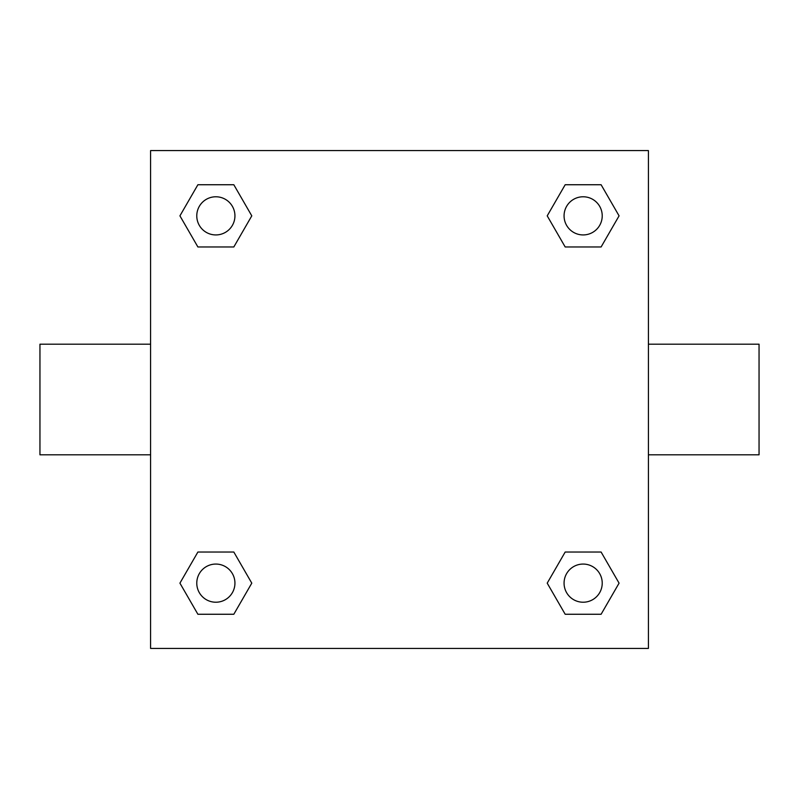 <?xml version="1.0" encoding="UTF-8"?>
<svg xmlns="http://www.w3.org/2000/svg" width="799" height="799" viewBox="0 0 799 799"><rect width="100%" height="100%" fill="white"/><g stroke="black" fill="none" stroke-linecap="round" stroke-linejoin="round"><path stroke-width="1.2" d="M150.582 150.582L648.418 150.582L648.418 648.418L150.582 648.418L150.582 150.582M197.892 552.029L233.817 552.029L251.785 583.15L233.817 614.261L197.892 614.261L179.925 583.15L197.892 552.029L233.817 552.029L197.892 552.029M565.183 184.739L601.108 184.739L619.075 215.85L601.108 246.971L565.183 246.971L547.215 215.85L565.183 184.739L601.108 184.739L565.183 184.739M197.892 184.739L233.817 184.739L251.785 215.85L233.817 246.971L197.892 246.971L179.925 215.85L197.892 184.739L233.817 184.739L197.892 184.739M565.183 552.029L601.108 552.029L619.075 583.15L601.108 614.261L565.183 614.261L547.215 583.15L565.183 552.029L601.108 552.029L565.183 552.029M648.418 454.811L759.05 454.811L759.05 344.189L648.418 344.189M150.582 344.189L39.95 344.189L39.95 454.811L150.582 454.811M601.108 614.261L565.183 614.261L601.108 614.261M602.226 583.15A19.086 19.086 0 0 0 573.602 566.621A19.086 19.086 0 0 0 573.602 599.669A19.086 19.086 0 0 0 602.226 583.15M233.817 614.261L197.892 614.261L233.817 614.261M234.936 583.15A19.086 19.086 0 0 0 206.312 566.621A19.086 19.086 0 0 0 206.312 599.669A19.086 19.086 0 0 0 234.936 583.15M601.108 246.971L565.183 246.971L601.108 246.971M602.226 215.85A19.086 19.086 0 0 0 573.602 199.331A19.086 19.086 0 0 0 573.602 232.379A19.086 19.086 0 0 0 602.226 215.85M233.817 246.971L197.892 246.971L233.817 246.971M234.936 215.85A19.086 19.086 0 0 0 206.312 199.331A19.086 19.086 0 0 0 206.312 232.379A19.086 19.086 0 0 0 234.936 215.85"/></g></svg>
